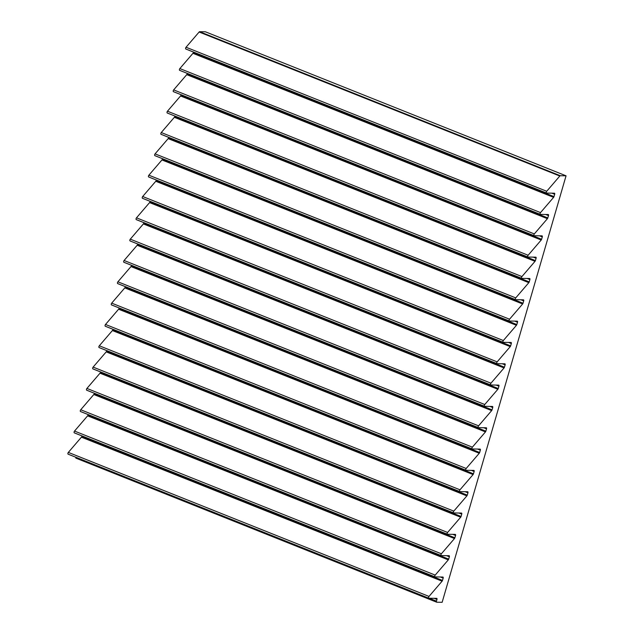 <?xml version="1.0" encoding="UTF-8"?>
<svg xmlns="http://www.w3.org/2000/svg" width="634" height="634" viewBox="0 0 634 634"><rect width="100%" height="100%" fill="white"/><g stroke="black" fill="none" stroke-linecap="round" stroke-linejoin="round"><path stroke-width="0.95" d="M244.835 120.191A11.927 10.104 -89.1 0 0 244.867 120.753M262.373 127.743A11.927 10.104 -89.1 0 0 262.69 127.315M254.044 123.86A6.189 5.246 -89.1 0 0 254.852 124.74M257.879 125.952A6.189 5.246 -89.1 0 0 257.895 125.952A6.189 5.246 -89.1 0 0 258.973 125.833M254.828 124.177A6.189 5.246 -89.1 0 0 255.97 125.183M257.729 125.889A6.189 5.246 -89.1 0 0 258.157 125.944M494.599 219.927A11.927 10.104 -89.1 0 0 494.631 220.489M159.689 419.359A11.927 10.104 -89.1 0 0 159.919 420.001M173.859 425.572A11.927 10.104 -89.1 0 0 174.374 425.224M409.453 519.095A11.927 10.104 -89.1 0 0 409.683 519.745M283.818 326.692A67.521 57.203 90.9 0 1 283.755 326.114M284.626 303.218A67.521 57.203 90.9 0 1 284.721 302.703M330.48 369.123L330.631 368.631M273.397 274.934A90.036 76.27 90.9 0 1 273.611 274.467M285.078 255.803A90.036 76.27 90.9 0 1 285.419 255.383M252.768 361.887A112.543 95.338 90.9 0 1 252.538 361.245M246.349 335.529A112.543 95.338 90.9 0 1 246.269 334.942M245.326 311.326A112.543 95.338 90.9 0 1 245.358 310.779M248.417 288.755A112.543 95.338 90.9 0 1 248.528 288.248M280.244 372.863A90.036 76.27 90.9 0 1 279.752 372.11M258.252 411.672A135.05 114.405 90.9 0 1 257.578 410.856M238.978 380.178A135.05 114.405 90.9 0 1 238.685 379.504M318.094 411.775L318.236 411.276M365.564 406.933A94.537 80.082 -89.1 0 0 366.262 406.656M305.699 454.419L305.85 453.928M364.027 453.912A139.551 118.217 -89.1 0 0 364.883 453.698M382.667 413.764L382.389 413.099M388.8 392.414A94.537 80.082 -89.1 0 0 389.228 392.034M403.921 374.654A94.537 80.082 -89.1 0 0 404.207 374.211M413.851 354.818A94.537 80.082 -89.1 0 0 414.026 354.335M394.499 442.286L394.229 441.621M413.915 426.238A139.551 118.217 -89.1 0 0 414.327 425.85M429.472 408.653A139.551 118.217 -89.1 0 0 429.789 408.225M441.312 389.585A139.551 118.217 -89.1 0 0 441.549 389.125M449.997 369.257A139.551 118.217 -89.1 0 0 450.164 368.766M419.375 333.23A94.537 80.082 -89.1 0 0 419.454 332.707M420.374 309.828A94.537 80.082 -89.1 0 0 420.334 309.257M415.65 284.143A94.537 80.082 -89.1 0 0 415.444 283.509M331.74 250.636A67.521 57.203 90.9 0 1 332.699 250.47M301.61 214.807A112.543 95.338 90.9 0 1 302.204 214.49M336.4 204.901A112.543 95.338 90.9 0 1 337.637 204.837M287.955 185.556L287.678 184.89M301.118 167.019A157.557 133.473 90.9 0 1 301.847 166.75M363.559 358.535A49.515 41.947 -89.1 0 0 364.019 358.162M377.547 340.323A49.515 41.947 -89.1 0 0 377.753 339.856M292.25 353.859A67.521 57.203 90.9 0 1 291.87 353.154M218.881 253.164A157.557 133.473 90.9 0 1 219.063 252.681M228.097 233.05A157.557 133.473 90.9 0 1 228.343 232.591M240.143 214.062A157.557 133.473 90.9 0 1 240.46 213.634M255.478 196.389A157.557 133.473 90.9 0 1 255.882 195.993M275.053 180.405A157.557 133.473 90.9 0 1 275.576 180.056M344.88 327.279A11.253 9.534 -89.1 0 0 345.403 326.93M383.142 294.961L383.705 294.636M382.437 318.482A49.515 41.947 -89.1 0 0 382.453 317.927M362.545 477.117A162.058 137.285 -89.1 0 0 363.464 476.934M394.372 466.03A162.058 137.285 -89.1 0 0 394.982 465.721M276.115 157.034L275.845 156.368M301.649 143.427A180.064 152.54 90.9 0 1 302.434 143.189M406.339 470.808L406.061 470.151M417.109 451.313A162.058 137.285 -89.1 0 0 417.568 450.94M434.75 434.559A162.058 137.285 -89.1 0 0 435.114 434.155M252.007 171.196A180.064 152.54 90.9 0 1 252.451 170.823M230.721 210.298L230.863 209.799M236.91 188.972L237.053 188.472M386.241 177.211L386.383 176.712M443.206 247.553A139.551 118.217 -89.1 0 0 442.873 246.864M421.396 215.045A139.551 118.217 -89.1 0 0 420.596 214.173M373.846 219.855L373.997 219.356M400.482 254.289A94.537 80.082 -89.1 0 0 399.872 253.489M361.459 262.508L361.602 262.008M455.917 228.834A162.058 137.285 -89.1 0 0 455.529 228.121M431.31 195.209A162.058 137.285 -89.1 0 0 430.431 194.297M349.072 305.152L349.215 304.653M213.539 393.817L214.102 393.492M213.341 417.537A180.064 152.54 90.9 0 1 212.937 416.823M355.262 283.826L355.412 283.335M362.703 310.597A27.008 22.879 -89.1 0 0 362.561 309.986M367.657 241.182L367.799 240.682M389.181 273.579A72.022 61.015 -89.1 0 0 388.69 272.826M380.043 198.529L380.186 198.038M411.157 234.754A117.044 99.15 -89.1 0 0 410.444 233.914M255.169 267.659A112.543 95.338 90.9 0 1 255.367 267.183M265.67 248.052A112.543 95.338 90.9 0 1 265.963 247.609M280.537 230.19A112.543 95.338 90.9 0 1 280.949 229.801M237.005 260.4A135.05 114.405 90.9 0 1 237.195 259.924M246.753 240.492A135.05 114.405 90.9 0 1 247.014 240.048M259.916 221.955A135.05 114.405 90.9 0 1 260.265 221.543M277.327 205.115A135.05 114.405 90.9 0 1 277.795 204.742M229.96 352.781A135.05 114.405 90.9 0 1 229.825 352.171M226.386 327.556A135.05 114.405 90.9 0 1 226.354 326.986M226.726 303.892A135.05 114.405 90.9 0 1 226.774 303.361M230.34 281.544A135.05 114.405 90.9 0 1 230.467 281.036M475.017 284.056A162.058 137.285 -89.1 0 0 474.914 283.461M468.407 257.618A162.058 137.285 -89.1 0 0 468.193 256.976M193.544 338.239L193.687 337.74M200.059 388.436A180.064 152.54 90.9 0 1 199.829 387.786M192.459 361.602A180.064 152.54 90.9 0 1 192.332 361M455.83 252.594L456.393 252.261M455.743 347.749A139.551 118.217 -89.1 0 0 455.846 347.234M458.509 325.06A139.551 118.217 -89.1 0 0 458.541 324.513M457.994 301.055A139.551 118.217 -89.1 0 0 457.938 300.476M453.469 275.449A139.551 118.217 -89.1 0 0 453.302 274.831M291.767 282.273A67.521 57.203 90.9 0 1 292.005 281.813M305.628 264.006A67.521 57.203 90.9 0 1 306.048 263.625M247.902 431.342A157.557 133.473 90.9 0 1 247.149 430.486M225.886 398.754A157.557 133.473 90.9 0 1 225.538 398.057M330.924 297.909A22.507 19.068 90.9 0 1 331.447 297.56M301.063 190.786A135.05 114.405 90.9 0 1 301.721 190.501M339.341 182.283A135.05 114.405 90.9 0 1 340.696 182.267A135.05 114.405 90.9 0 0 339.198 182.22M311.635 242.608L311.357 241.942M333.817 227.669A90.036 76.27 90.9 0 1 334.926 227.558M431.596 266.716L432.166 266.383M437.587 340.506A117.044 99.15 -89.1 0 0 437.682 339.983M439.655 317.531A117.044 99.15 -89.1 0 0 439.663 316.976M437.587 292.908A117.044 99.15 -89.1 0 0 437.484 292.306M401.045 325.908A72.022 61.015 -89.1 0 0 401.1 325.377M400.149 301.752A72.022 61.015 -89.1 0 0 400.038 301.158M391.566 417.315A117.044 99.15 -89.1 0 0 392.066 416.958M409.667 400.743A117.044 99.15 -89.1 0 0 410.024 400.331M422.751 382.175A117.044 99.15 -89.1 0 0 423.005 381.723M431.936 362.046A117.044 99.15 -89.1 0 0 432.103 361.554M370.827 385.234L370.549 384.569M384.529 366.912A72.022 61.015 -89.1 0 0 384.862 366.492M395.735 347.591A72.022 61.015 -89.1 0 0 395.925 347.107M311.896 433.101L312.039 432.602M365.081 430.541A117.044 99.15 -89.1 0 0 365.866 430.296M324.291 390.449L324.434 389.95M262 365.572L262.563 365.247M268.99 392.169A112.543 95.338 90.9 0 1 268.404 391.376M214.617 370.454A157.557 133.473 90.9 0 1 214.435 369.828M208.895 344.373A157.557 133.473 90.9 0 1 208.816 343.779M207.041 319.829A157.557 133.473 90.9 0 1 207.033 319.274M208.293 296.53A157.557 133.473 90.9 0 1 208.356 295.999M212.287 274.332A157.557 133.473 90.9 0 1 212.406 273.825M267.548 343.993A90.036 76.27 90.9 0 1 267.389 343.374M264.243 318.878A90.036 76.27 90.9 0 1 264.235 318.316M266.502 295.983A90.036 76.27 90.9 0 1 266.613 295.468M336.678 347.804L336.82 347.305M359.09 332.953A27.008 22.879 -89.1 0 0 359.351 332.501M305.485 335.346A45.014 38.135 90.9 0 1 305.255 334.697M302.838 310.494A45.014 38.135 90.9 0 1 302.917 309.963M310.478 289.746A45.014 38.135 90.9 0 1 310.771 289.302M280.077 325.202A67.521 57.203 90.9 0 1 280.022 324.624M281.282 301.879A67.521 57.203 90.9 0 1 281.393 301.372M295.896 307.165A49.515 41.947 -89.1 0 0 295.801 307.68M296.617 331.249A49.515 41.947 -89.1 0 0 296.775 331.867M358.376 379.711A67.521 57.203 90.9 0 1 357.742 380.012M327.255 367.839L327.398 367.34M270.353 273.722A90.036 76.27 90.9 0 1 270.575 273.254M282.336 254.709A90.036 76.27 90.9 0 1 282.677 254.289M300.706 238.241A90.036 76.27 90.9 0 1 301.237 237.901M301.982 238.202L302.26 238.867M299.185 260.883A72.022 61.015 -89.1 0 0 298.772 261.271M285.316 279.142A72.022 61.015 -89.1 0 0 285.07 279.594M248.615 360.231A112.543 95.338 90.9 0 1 248.401 359.589M242.568 334.023A112.543 95.338 90.9 0 1 242.497 333.436M241.816 309.923A112.543 95.338 90.9 0 1 241.847 309.376M245.12 287.44A112.543 95.338 90.9 0 1 245.239 286.933M259.686 292.702A94.537 80.082 -89.1 0 0 259.575 293.209M256.857 315.375A94.537 80.082 -89.1 0 0 256.849 315.922M259.1 340.062A94.537 80.082 -89.1 0 0 259.227 340.672M255.272 362.339L254.709 362.664M275.465 370.953A90.036 76.27 90.9 0 1 275.005 370.216M312.19 385.06L312.039 385.559M253.029 409.588A135.05 114.405 90.9 0 1 252.395 408.779M235.579 378.823L236.149 378.498M256.841 386.756A117.044 99.15 -89.1 0 0 257.301 387.501M299.795 427.712L299.652 428.212M357.576 426.983A112.543 95.338 90.9 0 1 356.736 427.205M314.86 410.483L315.011 409.984M363.678 406.18A94.537 80.082 -89.1 0 0 364.352 405.895M373.014 409.35L373.291 410.016M387.501 462.733A157.557 133.473 90.9 0 1 386.875 463.042M354.438 473.329A157.557 133.473 90.9 0 1 353.439 473.487M302.473 453.136L302.616 452.636M362.537 453.318A139.551 118.217 -89.1 0 0 363.361 453.096M425.319 358.844A112.543 95.338 90.9 0 1 425.152 359.335M416.324 379.053A112.543 95.338 90.9 0 1 416.062 379.504M403.279 397.645A112.543 95.338 90.9 0 1 402.923 398.049M384.989 414.137A112.543 95.338 90.9 0 1 384.481 414.485M378.387 412.052L378.118 411.387M386.264 391.4A94.537 80.082 -89.1 0 0 386.677 391.012M401.037 373.497A94.537 80.082 -89.1 0 0 401.314 373.054M410.697 353.566A94.537 80.082 -89.1 0 0 410.872 353.075M442.334 413.241A157.557 133.473 90.9 0 1 442.049 413.677M428.362 431.453A157.557 133.473 90.9 0 1 427.998 431.865M410.602 448.159A157.557 133.473 90.9 0 1 410.135 448.531M391.115 440.931A139.551 118.217 -89.1 0 0 391.661 440.598M411.339 425.216A139.551 118.217 -89.1 0 0 411.751 424.82M426.666 407.535A139.551 118.217 -89.1 0 0 426.975 407.099M438.308 388.388A139.551 118.217 -89.1 0 0 438.546 387.921M446.819 367.989A139.551 118.217 -89.1 0 0 446.986 367.498M429.345 289.056A112.543 95.338 90.9 0 1 429.472 289.667M432.229 314.012A112.543 95.338 90.9 0 1 432.245 314.567M430.66 337.185A112.543 95.338 90.9 0 1 430.581 337.7M415.975 331.875A94.537 80.082 -89.1 0 0 416.047 331.344M416.689 308.362A94.537 80.082 -89.1 0 0 416.641 307.783M411.553 282.51A94.537 80.082 -89.1 0 0 411.339 281.868M323.292 270.504A49.515 41.947 -89.1 0 0 322.611 270.789M319.203 269.426L318.926 268.761M330.599 250.184A67.521 57.203 90.9 0 1 331.653 250.05M349.358 257.119L349.215 257.618M325.44 223.77A94.537 80.082 -89.1 0 0 324.489 223.945M299.51 213.967A112.543 95.338 90.9 0 1 300.128 213.658M335.965 204.727A112.543 95.338 90.9 0 1 337.32 204.719M361.745 214.466L361.602 214.966M329.989 177.988A139.551 118.217 -89.1 0 0 328.84 178.083M294.089 187.45A139.551 118.217 -89.1 0 0 293.447 187.751M283.683 183.852L283.406 183.186M299.343 166.306A157.557 133.473 90.9 0 1 300.088 166.045M342.677 159.816A157.557 133.473 90.9 0 1 344.278 159.895M374.139 171.822L373.997 172.321M361.111 357.56A49.515 41.947 -89.1 0 0 361.554 357.18M374.472 339.095A49.515 41.947 -89.1 0 0 374.67 338.619M389.173 344.413A67.521 57.203 90.9 0 1 388.991 344.896M378.149 363.805A67.521 57.203 90.9 0 1 377.801 364.225M318.379 363.742L318.236 364.233M287.749 352.06A67.521 57.203 90.9 0 1 287.4 351.371M215.75 251.912A157.557 133.473 90.9 0 1 215.94 251.436M225.125 231.862A157.557 133.473 90.9 0 1 225.379 231.41M237.346 212.945A157.557 133.473 90.9 0 1 237.671 212.517M252.895 195.351A157.557 133.473 90.9 0 1 253.307 194.963M272.763 179.493A157.557 133.473 90.9 0 1 273.294 179.145M278.31 181.15L278.588 181.815M270.829 201.961A139.551 118.217 -89.1 0 0 270.369 202.333M253.529 218.849A139.551 118.217 -89.1 0 0 253.18 219.269M240.334 237.378A139.551 118.217 -89.1 0 0 240.064 237.829M230.459 257.23A139.551 118.217 -89.1 0 0 230.261 257.713M342.511 326.336A11.253 9.534 -89.1 0 0 342.931 325.947M352.67 329.839A22.507 19.068 90.9 0 1 352.409 330.282M378.87 317.055A49.515 41.947 -89.1 0 0 378.863 316.501M380.955 294.089L381.517 293.756M391.796 297.861A67.521 57.203 90.9 0 1 391.947 298.479M393.928 322.508A67.521 57.203 90.9 0 1 393.888 323.047M387.834 486.666A180.064 152.54 90.9 0 1 387.16 486.952M361.221 476.594A162.058 137.285 -89.1 0 0 362.109 476.396M392.28 465.197A162.058 137.285 -89.1 0 0 392.882 464.88M396.694 466.402L396.963 467.068M332.771 155.298A162.058 137.285 -89.1 0 0 331.527 155.362M293.962 163.604A162.058 137.285 -89.1 0 0 293.265 163.881M271.843 155.322L271.669 154.902A180.064 152.54 90.9 0 1 271.875 154.783M300.009 142.777A180.064 152.54 90.9 0 1 300.801 142.539M412.932 472.893A180.064 152.54 90.9 0 1 412.417 473.241M402.067 469.105L401.79 468.439M414.66 450.338A162.058 137.285 -89.1 0 0 415.119 449.966M432.063 433.49A162.058 137.285 -89.1 0 0 432.42 433.077M249.527 170.213A180.064 152.54 90.9 0 1 249.978 169.833M268.451 177.211A162.058 137.285 -89.1 0 0 267.944 177.568M249.059 193.267A162.058 137.285 -89.1 0 0 248.663 193.663M233.764 210.956A162.058 137.285 -89.1 0 0 233.447 211.384M221.654 229.92A162.058 137.285 -89.1 0 0 221.409 230.38M221.29 230.332L221.432 229.833M227.487 209.006L227.63 208.507M233.684 187.68L233.827 187.181M413.019 187.347A157.557 133.473 90.9 0 1 414.327 188.425M444.822 223.842A157.557 133.473 90.9 0 1 445.274 224.579M449.102 249.352L448.539 249.685M438.776 245.786A139.551 118.217 -89.1 0 0 438.427 245.089M415.777 212.802A139.551 118.217 -89.1 0 0 414.913 211.899M383.007 175.919L383.158 175.42M395.196 227.828A112.543 95.338 90.9 0 1 396.258 228.803M419.993 261.525A112.543 95.338 90.9 0 1 420.318 262.214M395.347 252.237A94.537 80.082 -89.1 0 0 394.681 251.421M370.621 218.564L370.763 218.072M376.073 267.786A67.521 57.203 90.9 0 1 376.842 268.65M376.422 291.719L375.851 292.052M372.435 290.689A49.515 41.947 -89.1 0 0 372.055 289.976M358.234 261.216L358.376 260.717M456.488 204.711A180.064 152.54 90.9 0 1 456.995 205.464M473.027 235.111A180.064 152.54 90.9 0 1 473.13 235.349L472.766 235.563M451.345 227.004A162.058 137.285 -89.1 0 0 450.94 226.29M425.477 192.879A162.058 137.285 -89.1 0 0 424.526 191.944M353.693 306.444A22.507 19.068 90.9 0 1 353.986 307.118M345.839 303.86L345.982 303.369M208.768 415.714A180.064 152.54 90.9 0 1 208.38 415.001M211.352 392.945L211.914 392.62M215.726 394.142A162.058 137.285 -89.1 0 0 216.036 394.816M234.104 425.279A162.058 137.285 -89.1 0 0 234.707 426.072M365.596 287.4A45.014 38.135 90.9 0 1 366.167 288.185M375.019 314.963A45.014 38.135 90.9 0 1 375.035 315.526M358.749 309.02A27.008 22.879 -89.1 0 0 358.575 308.393M352.036 282.542L352.179 282.043M385.852 247.894A90.036 76.27 90.9 0 1 386.78 248.821M400.648 277.597L400.086 277.93M384.347 271.645A72.022 61.015 -89.1 0 0 383.808 270.877M364.423 239.89L364.566 239.39M404.223 207.635A135.05 114.405 90.9 0 1 405.411 208.665M432.697 242.806A135.05 114.405 90.9 0 1 433.093 243.511M405.768 232.599A117.044 99.15 -89.1 0 0 404.999 231.743M376.818 197.245L376.961 196.746M252.086 266.423A112.543 95.338 90.9 0 1 252.292 265.947M262.809 246.911A112.543 95.338 90.9 0 1 263.11 246.475M277.969 229.167A112.543 95.338 90.9 0 1 278.389 228.779M296.395 235.967A94.537 80.082 -89.1 0 0 295.888 236.323M278.698 252.697A94.537 80.082 -89.1 0 0 278.366 253.124M266.906 271.788A94.537 80.082 -89.1 0 0 266.684 272.255M274.118 227.075A117.044 99.15 -89.1 0 0 273.714 227.463M259.274 244.946A117.044 99.15 -89.1 0 0 258.981 245.382M248.647 264.497A117.044 99.15 -89.1 0 0 248.441 264.972M233.898 259.163A135.05 114.405 90.9 0 1 234.089 258.68M243.828 239.327A135.05 114.405 90.9 0 1 244.098 238.883M257.206 220.87A135.05 114.405 90.9 0 1 257.562 220.466M274.91 204.148A135.05 114.405 90.9 0 1 275.386 203.783M290.15 209.672L290.42 210.337M241.625 285.49A117.044 99.15 -89.1 0 0 241.506 285.997M238.122 307.894A117.044 99.15 -89.1 0 0 238.091 308.433M238.471 331.828A117.044 99.15 -89.1 0 0 238.535 332.406M243.702 357.711A117.044 99.15 -89.1 0 0 243.9 358.345M226.037 351.212A135.05 114.405 90.9 0 1 225.91 350.61M222.716 326.09A135.05 114.405 90.9 0 1 222.692 325.527M223.263 302.513A135.05 114.405 90.9 0 1 223.311 301.974M227.059 280.228A135.05 114.405 90.9 0 1 227.186 279.721M471.173 282.518A162.058 137.285 -89.1 0 0 471.062 281.916M464.286 255.97A162.058 137.285 -89.1 0 0 464.064 255.328M482.537 262.706A180.064 152.54 90.9 0 1 482.696 263.324M199.639 316.318A162.058 137.285 -89.1 0 0 199.631 316.873M200.97 340.648A162.058 137.285 -89.1 0 0 201.033 341.235M205.884 366.412A162.058 137.285 -89.1 0 0 206.05 367.031M206.819 390.584L206.256 390.909M195.898 386.78A180.064 152.54 90.9 0 1 195.676 386.13M188.56 360.049A180.064 152.54 90.9 0 1 188.441 359.446M190.319 336.947L190.462 336.456M196.508 315.629L196.659 315.13M459.222 253.394A157.557 133.473 90.9 0 1 459.46 254.044M466.822 280.228A157.557 133.473 90.9 0 1 466.941 280.83M470.063 305.319A157.557 133.473 90.9 0 1 470.095 305.889M452.399 346.418A139.551 118.217 -89.1 0 0 452.494 345.902M454.982 323.649A139.551 118.217 -89.1 0 0 455.006 323.102M454.261 299.565A139.551 118.217 -89.1 0 0 454.206 298.986M449.466 273.848A139.551 118.217 -89.1 0 0 449.3 273.23M453.643 251.722L454.206 251.389M304.082 286.631A49.515 41.947 -89.1 0 0 303.797 287.075M288.779 281.076A67.521 57.203 90.9 0 1 289.025 280.624M303.1 262.999A67.521 57.203 90.9 0 1 303.543 262.619M313.822 266.724L314.099 267.389M327.627 319.837A11.253 9.534 -89.1 0 0 327.762 320.439M242.489 429.178A157.557 133.473 90.9 0 1 241.784 428.338M221.44 396.979A157.557 133.473 90.9 0 1 221.107 396.29M245.247 405.926A139.551 118.217 -89.1 0 0 245.778 406.695M293.597 449.038L293.455 449.53M336.971 299.763L336.82 300.262M327.516 200.804A117.044 99.15 -89.1 0 0 326.462 200.93M299.129 190.018A135.05 114.405 90.9 0 1 299.811 189.74M367.942 193.148L367.799 193.639M323.926 246.959A72.022 61.015 -89.1 0 0 323.094 247.189M307.363 240.904L307.086 240.238M333.048 227.36A90.036 76.27 90.9 0 1 334.269 227.297M355.555 235.793L355.412 236.292M444.735 271.407A135.05 114.405 90.9 0 1 444.925 272.034M450.164 297.378A135.05 114.405 90.9 0 1 450.235 297.956M451.249 321.604A135.05 114.405 90.9 0 1 451.226 322.151M448.864 344.452A135.05 114.405 90.9 0 1 448.769 344.967M434.219 339.158A117.044 99.15 -89.1 0 0 434.306 338.635M436.073 316.097A117.044 99.15 -89.1 0 0 436.065 315.542M433.727 291.363A117.044 99.15 -89.1 0 0 433.616 290.768M429.408 265.844L429.979 265.511M406.497 279.935A90.036 76.27 90.9 0 1 406.743 280.585M412.663 306.198A90.036 76.27 90.9 0 1 412.718 306.769M412.377 329.878A90.036 76.27 90.9 0 1 412.314 330.409M397.589 324.529A72.022 61.015 -89.1 0 0 397.637 323.99M396.282 300.207A72.022 61.015 -89.1 0 0 396.155 299.605M405.181 279.966L405.744 279.634M443.38 366.056A135.05 114.405 90.9 0 1 443.214 366.547M434.853 386.455A135.05 114.405 90.9 0 1 434.623 386.914M423.092 405.554A135.05 114.405 90.9 0 1 422.775 405.982M407.48 423.116A135.05 114.405 90.9 0 1 407.06 423.504M389.205 416.372A117.044 99.15 -89.1 0 0 389.688 416.015M406.957 399.666A117.044 99.15 -89.1 0 0 407.305 399.246M419.795 380.994A117.044 99.15 -89.1 0 0 420.049 380.535M428.766 360.778A117.044 99.15 -89.1 0 0 428.933 360.286M407.258 351.632A90.036 76.27 90.9 0 1 407.083 352.116M397.518 371.54A90.036 76.27 90.9 0 1 397.233 371.984M382.35 389.284A90.036 76.27 90.9 0 1 381.914 389.664M366.555 383.53L366.278 382.865M381.771 365.81A72.022 61.015 -89.1 0 0 382.096 365.382M392.612 346.338A72.022 61.015 -89.1 0 0 392.787 345.855M356.213 450.243A135.05 114.405 90.9 0 1 355.294 450.425M308.671 431.809L308.813 431.31M363.409 429.868A117.044 99.15 -89.1 0 0 364.162 429.614M384.854 437.88L385.131 438.546M358.376 403.509A90.036 76.27 90.9 0 1 357.639 403.763M321.058 389.157L321.2 388.666M263.974 390.164A112.543 95.338 90.9 0 1 263.427 389.387M259.813 364.701L260.376 364.376M269.038 367.831A94.537 80.082 -89.1 0 0 269.418 368.536M305.992 406.386L305.85 406.885M210.575 368.837A157.557 133.473 90.9 0 1 210.393 368.211M205.107 342.859A157.557 133.473 90.9 0 1 205.028 342.273M203.443 318.395A157.557 133.473 90.9 0 1 203.443 317.84M204.861 295.159A157.557 133.473 90.9 0 1 204.925 294.636M209.006 273.024A157.557 133.473 90.9 0 1 209.133 272.517M223.572 278.278A139.551 118.217 -89.1 0 0 223.445 278.786M219.626 300.508A139.551 118.217 -89.1 0 0 219.57 301.039M218.809 323.974A139.551 118.217 -89.1 0 0 218.825 324.537M221.638 348.906A139.551 118.217 -89.1 0 0 221.757 349.508M229.342 375.78A139.551 118.217 -89.1 0 0 229.595 376.438M263.578 342.408A90.036 76.27 90.9 0 1 263.427 341.789M260.645 317.436A90.036 76.27 90.9 0 1 260.653 316.889M263.189 294.659A90.036 76.27 90.9 0 1 263.308 294.144M277.771 299.922A72.022 61.015 -89.1 0 0 277.66 300.437M276.075 323.047A72.022 61.015 -89.1 0 0 276.115 323.617M279.507 348.217L278.936 348.541M371.033 337.169A45.014 38.135 90.9 0 1 370.827 337.637M357.029 355.373A45.014 38.135 90.9 0 1 356.538 355.729M333.452 346.513L333.595 346.013M356.142 331.78A27.008 22.879 -89.1 0 0 356.387 331.32M301.348 333.69A45.014 38.135 90.9 0 1 301.142 333.056M299.446 309.138A45.014 38.135 90.9 0 1 299.533 308.615M314.171 314.464A27.008 22.879 -89.1 0 0 314.131 314.995M324.576 342.415L324.434 342.915M307.625 288.605A45.014 38.135 90.9 0 1 307.934 288.177M343.16 278.445L343.018 278.936M272.192 154.91L271.669 154.902M393.524 441.343L392.074 441.319M237.972 379.227L236.53 379.203M566.051 175.816L560.321 175.729A1.125 0.571 111.8 0 0 559.806 176.03L546.722 191.27A1.117 0.563 111.8 0 0 546.326 192.015A1.117 0.563 111.8 0 0 546.508 193.061A1.117 0.563 111.8 0 0 546.611 193.077L554.393 193.204A1.125 0.571 -68.2 0 1 554.504 193.219A1.125 0.571 -68.2 0 1 554.679 194.273L554.005 196.603A1.125 0.571 -68.2 0 1 553.609 197.356L540.525 212.596A1.117 0.563 111.8 0 0 540.136 213.341A1.117 0.563 111.8 0 0 540.311 214.379A1.117 0.563 111.8 0 0 540.422 214.403L548.196 214.522A1.125 0.571 -68.2 0 1 548.307 214.546A1.125 0.571 -68.2 0 1 548.489 215.6L547.808 217.93A1.125 0.571 -68.2 0 1 547.411 218.682L534.327 233.922A1.117 0.563 111.8 0 0 533.939 234.659A1.117 0.563 111.8 0 0 534.113 235.705A1.117 0.563 111.8 0 0 534.224 235.729L542.007 235.848A1.125 0.571 -68.2 0 1 542.11 235.872A1.125 0.571 -68.2 0 1 542.292 236.926L541.61 239.256A1.125 0.571 -68.2 0 1 541.222 240.009L528.13 255.24A1.117 0.563 111.8 0 0 527.742 255.985A1.117 0.563 111.8 0 0 527.924 257.032A1.117 0.563 111.8 0 0 528.027 257.047L535.809 257.174A1.125 0.571 -68.2 0 1 535.912 257.198A1.125 0.571 -68.2 0 1 536.095 258.252L535.421 260.582A1.125 0.571 -68.2 0 1 535.025 261.327L521.941 276.567A1.117 0.563 111.8 0 0 521.544 277.312A1.117 0.563 111.8 0 0 521.727 278.358A1.117 0.563 111.8 0 0 521.83 278.374L529.612 278.5A1.125 0.571 -68.2 0 1 529.723 278.516A1.125 0.571 -68.2 0 1 529.897 279.57L529.224 281.9A1.125 0.571 -68.2 0 1 528.827 282.653L515.743 297.893A1.117 0.563 111.8 0 0 515.355 298.638A1.117 0.563 111.8 0 0 515.529 299.676A1.117 0.563 111.8 0 0 515.64 299.7L523.415 299.819A1.125 0.571 -68.2 0 1 523.525 299.842A1.125 0.571 -68.2 0 1 523.708 300.896L523.026 303.226A1.125 0.571 -68.2 0 1 522.638 303.979L509.546 319.211A1.117 0.563 111.8 0 0 509.157 319.956A1.117 0.563 111.8 0 0 509.34 321.002A1.117 0.563 111.8 0 0 509.443 321.026L517.225 321.145A1.125 0.571 -68.2 0 1 517.328 321.169A1.125 0.571 -68.2 0 1 517.51 322.223L516.837 324.553A1.125 0.571 -68.2 0 1 516.441 325.305L503.348 340.537A1.117 0.563 111.8 0 0 502.96 341.282A1.117 0.563 111.8 0 0 503.142 342.328A1.117 0.563 111.8 0 0 503.245 342.344L511.028 342.471A1.125 0.571 -68.2 0 1 511.131 342.487A1.125 0.571 -68.2 0 1 511.313 343.549L510.639 345.879A1.125 0.571 -68.2 0 1 510.243 346.624L497.159 361.863A1.117 0.563 111.8 0 0 496.763 362.608A1.117 0.563 111.8 0 0 496.945 363.654A1.117 0.563 111.8 0 0 497.048 363.67L504.83 363.797A1.125 0.571 -68.2 0 1 504.941 363.813A1.125 0.571 -68.2 0 1 505.124 364.867L504.442 367.197A1.125 0.571 -68.2 0 1 504.046 367.95L490.962 383.19A1.117 0.563 111.8 0 0 490.573 383.935A1.117 0.563 111.8 0 0 490.748 384.973A1.117 0.563 111.8 0 0 490.859 384.997L498.633 385.115A1.125 0.571 -68.2 0 1 498.744 385.139A1.125 0.571 -68.2 0 1 498.926 386.193L498.245 388.523A1.125 0.571 -68.2 0 1 497.856 389.276L484.764 404.508A1.117 0.563 111.8 0 0 484.376 405.253A1.117 0.563 111.8 0 0 484.558 406.299A1.117 0.563 111.8 0 0 484.661 406.323L492.444 406.442A1.125 0.571 -68.2 0 1 492.547 406.465A1.125 0.571 -68.2 0 1 492.729 407.519L492.055 409.849A1.125 0.571 -68.2 0 1 491.659 410.602L478.575 425.834A1.117 0.563 111.8 0 0 478.179 426.579A1.117 0.563 111.8 0 0 478.361 427.625A1.117 0.563 111.8 0 0 478.464 427.641L486.246 427.768A1.125 0.571 -68.2 0 1 486.357 427.784A1.125 0.571 -68.2 0 1 486.532 428.838L485.858 431.175A1.125 0.571 -68.2 0 1 485.462 431.92L472.378 447.16A1.117 0.563 111.8 0 0 471.989 447.905A1.117 0.563 111.8 0 0 472.164 448.943A1.117 0.563 111.8 0 0 472.275 448.967L480.049 449.086A1.125 0.571 -68.2 0 1 480.16 449.11A1.125 0.571 -68.2 0 1 480.342 450.164L479.661 452.494A1.125 0.571 -68.2 0 1 479.264 453.247L466.18 468.486A1.117 0.563 111.8 0 0 465.792 469.223A1.117 0.563 111.8 0 0 465.966 470.269A1.117 0.563 111.8 0 0 466.077 470.293L473.852 470.412A1.125 0.571 -68.2 0 1 473.963 470.436A1.125 0.571 -68.2 0 1 474.145 471.49L473.463 473.82A1.125 0.571 -68.2 0 1 473.075 474.573L459.983 489.805A1.117 0.563 111.8 0 0 459.595 490.55A1.117 0.563 111.8 0 0 459.777 491.596A1.117 0.563 111.8 0 0 459.88 491.619L467.662 491.738A1.125 0.571 -68.2 0 1 467.765 491.762A1.125 0.571 -68.2 0 1 467.947 492.816L467.274 495.146A1.125 0.571 -68.2 0 1 466.878 495.899L453.793 511.131A1.117 0.563 111.8 0 0 453.397 511.876A1.117 0.563 111.8 0 0 453.579 512.922A1.117 0.563 111.8 0 0 453.682 512.938L461.465 513.064A1.125 0.571 -68.2 0 1 461.576 513.08A1.125 0.571 -68.2 0 1 461.75 514.134L461.076 516.464A1.125 0.571 -68.2 0 1 460.68 517.217L447.596 532.457A1.117 0.563 111.8 0 0 447.208 533.202A1.117 0.563 111.8 0 0 447.382 534.24A1.117 0.563 111.8 0 0 447.493 534.264L455.267 534.383A1.125 0.571 -68.2 0 1 455.378 534.407A1.125 0.571 -68.2 0 1 455.561 535.461L454.879 537.79A1.125 0.571 -68.2 0 1 454.483 538.543L441.399 553.783A1.117 0.563 111.8 0 0 441.01 554.52A1.117 0.563 111.8 0 0 441.185 555.566A1.117 0.563 111.8 0 0 441.296 555.59L449.078 555.709A1.125 0.571 -68.2 0 1 449.181 555.733A1.125 0.571 -68.2 0 1 449.363 556.787L448.682 559.117A1.125 0.571 -68.2 0 1 448.293 559.87L435.201 575.101A1.117 0.563 111.8 0 0 434.813 575.846A1.117 0.563 111.8 0 0 434.995 576.892A1.117 0.563 111.8 0 0 435.098 576.916L442.881 577.035A1.125 0.571 -68.2 0 1 442.984 577.059A1.125 0.571 -68.2 0 1 443.166 578.113L442.492 580.443A1.125 0.571 -68.2 0 1 442.096 581.188L429.012 596.428A1.117 0.563 111.8 0 0 428.616 597.173A1.117 0.563 111.8 0 0 428.798 598.219A1.117 0.563 111.8 0 0 428.901 598.234L436.683 598.361A1.125 0.571 -68.2 0 1 436.794 598.377A1.125 0.571 -68.2 0 1 436.969 599.431L436.477 601.143A1.125 0.571 111.8 0 0 436.66 602.197A1.125 0.571 111.8 0 0 436.763 602.213L442.144 602.3L566.051 175.816L205.384 31.787L199.647 31.7A1.125 0.571 111.8 0 0 199.131 32.009L186.047 47.241A1.117 0.563 111.8 0 0 185.659 47.986A1.117 0.563 111.8 0 0 185.833 49.032A1.117 0.563 111.8 0 0 185.944 49.048L546.413 192.998M81.968 435.915L81.818 436.414A1.125 0.571 -68.2 0 1 81.429 437.167L68.337 452.399A1.117 0.563 111.8 0 0 67.949 453.144A1.117 0.563 111.8 0 0 68.131 454.19A1.117 0.563 111.8 0 0 68.234 454.206L428.703 598.155M88.158 414.588L88.015 415.088A1.125 0.571 -68.2 0 1 87.619 415.841L74.535 431.072A1.117 0.563 111.8 0 0 74.146 431.817A1.117 0.563 111.8 0 0 74.321 432.864A1.117 0.563 111.8 0 0 74.432 432.887L434.9 576.837M94.355 393.27L94.212 393.762A1.125 0.571 -68.2 0 1 93.816 394.514L80.732 409.754A1.117 0.563 111.8 0 0 80.336 410.499A1.117 0.563 111.8 0 0 80.518 411.537A1.117 0.563 111.8 0 0 80.621 411.561L441.098 555.511M100.552 371.944L100.41 372.443A1.125 0.571 -68.2 0 1 100.013 373.188L86.921 388.428A1.117 0.563 111.8 0 0 86.533 389.173A1.117 0.563 111.8 0 0 86.715 390.219A1.117 0.563 111.8 0 0 86.818 390.235L447.295 534.185M106.742 350.618L106.599 351.117A1.125 0.571 -68.2 0 1 106.211 351.87L93.119 367.102A1.117 0.563 111.8 0 0 92.73 367.847A1.117 0.563 111.8 0 0 92.905 368.893A1.117 0.563 111.8 0 0 93.016 368.909L453.484 512.858M112.939 329.292L112.797 329.791A1.125 0.571 -68.2 0 1 112.4 330.544L99.316 345.784A1.117 0.563 111.8 0 0 98.928 346.521A1.117 0.563 111.8 0 0 99.102 347.567A1.117 0.563 111.8 0 0 99.213 347.591L459.682 491.54M119.137 307.973L118.994 308.465A1.125 0.571 -68.2 0 1 118.598 309.218L105.513 324.457A1.117 0.563 111.8 0 0 105.117 325.202A1.117 0.563 111.8 0 0 105.299 326.241A1.117 0.563 111.8 0 0 105.403 326.264L465.879 470.214M125.334 286.647L125.183 287.147A1.125 0.571 -68.2 0 1 124.795 287.891L111.703 303.131A1.117 0.563 111.8 0 0 111.315 303.876A1.117 0.563 111.8 0 0 111.497 304.922A1.117 0.563 111.8 0 0 111.6 304.938L472.076 448.888M131.523 265.321L131.381 265.82A1.125 0.571 -68.2 0 1 130.984 266.573L117.9 281.805A1.117 0.563 111.8 0 0 117.512 282.55A1.117 0.563 111.8 0 0 117.686 283.596A1.117 0.563 111.8 0 0 117.797 283.612L478.266 427.562M137.721 243.995L137.578 244.494A1.125 0.571 -68.2 0 1 137.182 245.247L124.098 260.487A1.117 0.563 111.8 0 0 123.709 261.224A1.117 0.563 111.8 0 0 123.884 262.27A1.117 0.563 111.8 0 0 123.995 262.294L484.463 406.243M143.918 222.677L143.775 223.168A1.125 0.571 -68.2 0 1 143.379 223.921L130.295 239.161A1.117 0.563 111.8 0 0 129.899 239.906A1.117 0.563 111.8 0 0 130.081 240.944A1.117 0.563 111.8 0 0 130.184 240.968L490.661 384.917M150.115 201.35L149.965 201.85A1.125 0.571 -68.2 0 1 149.576 202.595L136.484 217.834A1.117 0.563 111.8 0 0 136.096 218.579A1.117 0.563 111.8 0 0 136.278 219.626A1.117 0.563 111.8 0 0 136.381 219.641L496.85 363.591M156.305 180.024L156.162 180.524A1.125 0.571 -68.2 0 1 155.766 181.276L142.682 196.508A1.117 0.563 111.8 0 0 142.293 197.253A1.117 0.563 111.8 0 0 142.468 198.299A1.117 0.563 111.8 0 0 142.579 198.323L503.047 342.265M162.502 158.698L162.359 159.197A1.125 0.571 -68.2 0 1 161.963 159.95L148.879 175.19A1.117 0.563 111.8 0 0 148.491 175.927A1.117 0.563 111.8 0 0 148.665 176.973A1.117 0.563 111.8 0 0 148.776 176.997L509.245 320.947M168.699 137.38L168.557 137.871A1.125 0.571 -68.2 0 1 168.161 138.624L155.068 153.864A1.117 0.563 111.8 0 0 154.68 154.609A1.117 0.563 111.8 0 0 154.862 155.647A1.117 0.563 111.8 0 0 154.965 155.671L515.442 299.62M174.897 116.054L174.746 116.553A1.125 0.571 -68.2 0 1 174.358 117.306L161.266 132.538A1.117 0.563 111.8 0 0 160.877 133.283A1.117 0.563 111.8 0 0 161.06 134.329A1.117 0.563 111.8 0 0 161.163 134.345L521.631 278.294M181.086 94.728L180.944 95.227A1.125 0.571 -68.2 0 1 180.547 95.98L167.463 111.212A1.117 0.563 111.8 0 0 167.075 111.956A1.117 0.563 111.8 0 0 167.249 113.003A1.117 0.563 111.8 0 0 167.36 113.026L527.829 256.968M187.284 73.409L187.141 73.901A1.125 0.571 -68.2 0 1 186.745 74.653L173.661 89.893A1.117 0.563 111.8 0 0 173.264 90.63A1.117 0.563 111.8 0 0 173.447 91.676A1.117 0.563 111.8 0 0 173.55 91.7L534.026 235.65M193.481 52.083L193.33 52.582A1.125 0.571 -68.2 0 1 192.942 53.327L179.85 68.567A1.117 0.563 111.8 0 0 179.462 69.312A1.117 0.563 111.8 0 0 179.644 70.35A1.117 0.563 111.8 0 0 179.747 70.374L540.223 214.324M240.516 118.463L240.373 118.962M234.318 139.789L234.176 140.28M228.129 161.107L227.978 161.607M221.932 182.433L221.789 182.933M215.734 203.76L215.592 204.251M209.537 225.078L209.394 225.577M203.348 246.404L203.197 246.903M197.15 267.73L197.008 268.23M190.953 289.056L190.81 289.548M184.756 310.375L184.613 310.874M178.566 331.701L178.416 332.2M172.369 353.027L172.226 353.526M166.171 374.353L166.029 374.845M159.974 395.671L159.831 396.171M153.785 416.998L153.642 417.497M137.633 410.547L137.491 411.046L411.601 520.506L411.743 520.015M143.831 389.228L143.688 389.72L278.936 443.737L417.798 499.188L417.941 498.689M150.028 367.902L149.878 368.402L423.988 477.862L424.138 477.362M156.218 346.576L156.075 347.075L430.185 456.535L430.327 456.036M162.415 325.258L162.272 325.749L301.126 381.2L436.382 435.209L436.525 434.718M168.612 303.932L168.47 304.431L303.718 358.44L442.58 413.891L442.722 413.392M174.81 282.606L174.659 283.105L448.769 392.565L448.92 392.066M180.999 261.279L180.856 261.779L454.966 371.239L455.109 370.739M187.196 239.961L187.054 240.452L322.302 294.469L461.164 349.913L461.306 349.421M193.394 218.635L193.251 219.134L332.105 274.585L467.361 328.594L467.504 328.095M199.591 197.309L199.441 197.808L473.55 307.268L473.701 306.769M205.781 175.983L205.638 176.482L479.748 285.942L479.89 285.451M211.978 154.664L211.835 155.156L347.083 209.172L485.945 264.624L486.088 264.124M218.175 133.338L218.033 133.837L492.135 243.297L492.285 242.798M224.373 112.012L224.222 112.511L498.332 221.971L498.475 221.472M75.771 457.241A1.125 0.571 111.8 0 0 75.985 458.168A1.125 0.571 111.8 0 0 76.096 458.184L436.564 602.134M359.621 166.021L359.478 166.52M363.227 167.463L363.084 167.962M353.423 187.347L353.281 187.846M357.029 188.789L356.887 189.289M347.226 208.673L347.083 209.172M350.84 210.116L350.689 210.607M341.037 229.999L340.886 230.491M344.642 231.434L344.5 231.933M334.839 251.318L334.697 251.817M338.445 252.76L338.302 253.259M328.642 272.644L328.499 273.143M332.248 274.086L332.105 274.585M322.452 293.97L322.302 294.469M326.058 295.412L325.908 295.904M316.255 315.296L316.112 315.787M319.861 316.731L319.718 317.23M310.058 336.614L309.915 337.114M313.664 338.057L313.521 338.556M303.86 357.941L303.718 358.44M307.466 359.383L307.324 359.874M297.671 379.267L297.52 379.758M301.277 380.701L301.126 381.2M291.474 400.585L291.331 401.084M295.079 402.027L294.937 402.527M285.276 421.911L285.134 422.41M288.882 423.354L288.739 423.853M279.079 443.237L278.936 443.737M282.693 444.68L282.542 445.171M272.889 464.564L272.739 465.055M276.495 465.998L276.353 466.497M280.656 468.217L280.799 467.718M286.853 446.891L286.996 446.399M293.043 425.572L293.193 425.073M299.24 404.246L299.383 403.747M305.437 382.92L305.58 382.421M311.635 361.594L311.777 361.103M317.824 340.276L317.975 339.776M324.022 318.95L324.164 318.45M330.219 297.623L330.362 297.124M336.408 276.297L336.559 275.806M342.606 254.979L342.748 254.48M348.803 233.653L348.946 233.153M355 212.327L355.143 211.835M361.19 191.008L361.34 190.509M367.387 169.682L367.53 169.183M224.222 112.511L180.944 95.227M218.033 133.837L174.746 116.553M211.835 155.156L168.557 137.871M205.638 176.482L162.359 159.197M199.441 197.808L156.162 180.524M193.251 219.134L149.965 201.85M187.054 240.452L143.775 223.168M180.856 261.779L137.578 244.494M174.659 283.105L131.381 265.82M168.47 304.431L125.183 287.147M162.272 325.749L118.994 308.465M156.075 347.075L112.797 329.791M149.878 368.402L106.599 351.117M143.688 389.72L100.41 372.443M137.491 411.046L94.212 393.762M436.477 601.143L429.218 598.242M560.321 175.729L199.647 31.7M559.806 176.03L199.131 32.009M546.722 191.27L186.047 47.241M554.679 194.273L551.889 193.164M554.005 196.603L193.33 52.582M553.609 197.356L192.942 53.327M540.525 212.596L179.85 68.567M548.489 215.6L545.692 214.482M547.808 217.93L187.141 73.901M547.411 218.682L186.745 74.653M534.327 233.922L173.661 89.893M542.292 236.926L539.502 235.808M541.61 239.256L498.332 221.971M541.222 240.009L180.547 95.98M528.13 255.24L167.463 111.212M536.095 258.252L533.305 257.135M535.421 260.582L492.135 243.297M535.025 261.327L174.358 117.306M521.941 276.567L161.266 132.538M529.897 279.57L527.108 278.461M529.224 281.9L485.945 264.624M528.827 282.653L168.161 138.624M515.743 297.893L155.068 153.864M523.708 300.896L520.91 299.779M523.026 303.226L479.748 285.942M522.638 303.979L161.963 159.95M509.546 319.211L148.879 175.19M517.51 322.223L514.721 321.105M516.837 324.553L473.55 307.268M516.441 325.305L155.766 181.276M503.348 340.537L142.682 196.508M511.313 343.549L508.523 342.431M510.639 345.879L467.361 328.594M510.243 346.624L149.576 202.595M497.159 361.863L136.484 217.834M505.124 364.867L502.326 363.757M504.442 367.197L461.164 349.913M504.046 367.95L143.379 223.921M490.962 383.19L130.295 239.161M498.926 386.193L496.137 385.076M498.245 388.523L454.966 371.239M497.856 389.276L137.182 245.247M484.764 404.508L124.098 260.487M492.729 407.519L489.939 406.402M492.055 409.849L448.769 392.565M491.659 410.602L130.984 266.573M478.575 425.834L117.9 281.805M486.532 428.838L483.742 427.728M485.858 431.175L442.58 413.891M485.462 431.92L124.795 287.891M472.378 447.16L111.703 303.131M480.342 450.164L477.545 449.054M479.661 452.494L436.382 435.209M479.264 453.247L118.598 309.218M466.18 468.486L105.513 324.457M474.145 471.49L471.355 470.373M473.463 473.82L430.185 456.535M473.075 474.573L112.4 330.544M459.983 489.805L99.316 345.784M467.947 492.816L465.158 491.699M467.274 495.146L423.988 477.862M466.878 495.899L106.211 351.87M453.793 511.131L93.119 367.102M461.75 514.134L458.961 513.025M461.076 516.464L417.798 499.188M460.68 517.217L100.013 373.188M447.596 532.457L86.921 388.428M455.561 535.461L452.763 534.343M454.879 537.79L411.601 520.506M454.483 538.543L93.816 394.514M441.399 553.783L80.732 409.754M449.363 556.787L446.574 555.669M448.682 559.117L88.015 415.088M448.293 559.87L87.619 415.841M435.201 575.101L74.535 431.072M443.166 578.113L440.376 576.995M442.492 580.443L81.818 436.414M442.096 581.188L81.429 437.167M429.012 596.428L68.337 452.399M436.969 599.431L434.179 598.322M428.798 598.219L68.131 454.19M434.995 576.892L74.321 432.864M441.185 555.566L80.518 411.537M447.382 534.24L86.715 390.219M453.579 512.922L92.905 368.893M459.777 491.596L99.102 347.567M465.966 470.269L105.299 326.241M472.164 448.943L111.497 304.922M478.361 427.625L117.686 283.596M484.558 406.299L123.884 262.27M490.748 384.973L130.081 240.944M496.945 363.654L136.278 219.626M503.142 342.328L142.468 198.299M509.34 321.002L148.665 176.973M515.529 299.676L154.862 155.647M521.727 278.358L161.06 134.329M527.924 257.032L167.249 113.003M534.113 235.705L173.447 91.676M540.311 214.379L179.644 70.35M546.508 193.061L185.833 49.032M436.66 602.197L75.985 458.168"/></g></svg>
